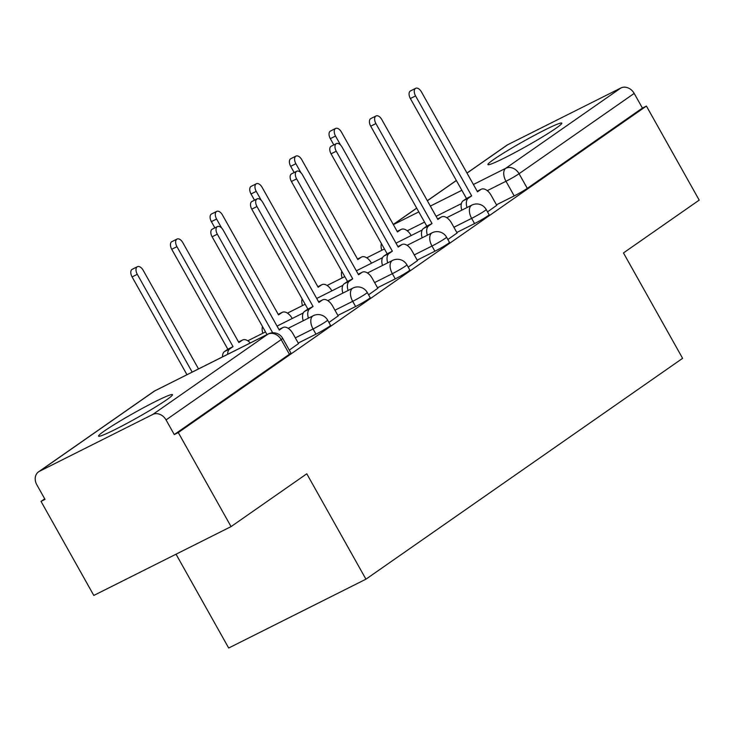 <?xml version="1.0" encoding="UTF-8"?>
<svg xmlns="http://www.w3.org/2000/svg" width="736" height="736" viewBox="0 0 736 736"><rect width="100%" height="100%" fill="white"/><g stroke="black" fill="none" stroke-linecap="round" stroke-linejoin="round"><path stroke-width="1.1" d="M493.663 159.5A42.366 2.861 -29.3 0 0 487.922 164.588A42.366 2.861 -29.3 0 0 515.228 152.398A42.366 2.861 -29.3 0 0 556.085 128.193A42.366 2.861 -29.3 0 0 561.816 123.114A42.366 2.861 -29.3 0 0 534.52 135.304A42.366 2.861 -29.3 0 0 493.663 159.5M104.3 431.048A42.366 2.861 -29.3 0 0 98.569 436.126A42.366 2.861 -29.3 0 0 125.865 423.945A42.366 2.861 -29.3 0 0 166.732 399.74A42.366 2.861 -29.3 0 0 172.463 394.662A42.366 2.861 -29.3 0 0 145.167 406.852A42.366 2.861 -29.3 0 0 104.3 431.048M456.826 232.466L474.554 223.569A10.865 0.736 -29.3 0 0 487.637 216.016A10.865 0.736 -29.3 0 0 489.109 214.71L486.192 209.512A10.865 0.736 150.7 0 1 484.72 210.818A10.865 0.736 150.7 0 1 471.638 218.371L453.91 227.268M417.174 260.121L434.912 251.224A10.865 0.736 -29.3 0 0 447.994 243.662A10.865 0.736 -29.3 0 0 449.466 242.365L446.55 237.167A10.865 0.736 150.7 0 1 445.078 238.464A10.865 0.736 150.7 0 1 431.986 246.026L414.258 254.914M377.531 287.767L395.26 278.88A10.865 0.736 -29.3 0 0 408.351 271.317A10.865 0.736 -29.3 0 0 409.814 270.011L406.898 264.813A10.865 0.736 150.7 0 1 405.426 266.119A10.865 0.736 150.7 0 1 392.343 273.672L374.615 282.569M337.879 315.422L355.617 306.526A10.865 0.736 -29.3 0 0 368.699 298.963A10.865 0.736 -29.3 0 0 370.171 297.666L367.255 292.468A10.865 0.736 150.7 0 1 365.783 293.765A10.865 0.736 150.7 0 1 352.7 301.328L334.963 310.215M298.236 343.068L315.965 334.181A10.865 0.736 -29.3 0 0 329.056 326.618A10.865 0.736 -29.3 0 0 330.519 325.312L327.603 320.114A10.865 0.736 150.7 0 1 326.131 321.42A10.865 0.736 150.7 0 1 313.048 328.974L295.32 337.87M44.703 498.824L41.023 501.391L45.025 499.385L36.8 484.73A10.865 8.924 -124.9 0 1 38.585 471.804A10.865 8.924 -124.9 0 1 39.496 471.27L152.748 414.469L267.876 334.181L154.624 390.972L39.496 471.27M176.033 554.199L228.684 648.02L365.939 579.186L306.792 473.791L231.058 526.608L178.278 432.556L646.42 106.067L699.2 200.118L623.466 252.936L682.612 358.331L365.939 579.186M231.058 526.608L93.803 595.442L41.023 501.391M466.974 173.043L506.727 145.314A10.865 8.924 55.1 0 1 507.638 144.771L620.89 87.98A10.865 8.924 55.1 0 1 634.193 93.417L642.418 108.072L527.289 188.361A10.865 0.736 150.7 0 1 514.206 195.923L496.469 204.81M642.418 108.072L646.42 106.067M174.276 434.562L289.404 354.264A10.865 0.736 -29.3 0 0 290.876 352.967L282.652 338.312A10.865 0.736 150.7 0 1 281.18 339.618L166.051 419.916L174.276 434.562L178.278 432.556M166.051 419.916A10.865 8.924 -124.9 0 0 152.748 414.469M289.285 350.124L298.522 343.574M328.928 322.469L338.164 315.919M368.57 294.823L377.816 288.273M408.222 267.168L417.459 260.618M447.865 239.522L457.111 232.972M487.517 211.867L496.754 205.316M298.558 343.648L292.956 333.666A10.865 6.155 63.4 0 0 283.01 327.502A10.865 6.155 63.4 0 0 282.569 327.759L279.266 330.068L223.174 230.101A6.247 3.542 63.4 0 0 217.451 226.559A6.247 3.542 63.4 0 0 217.322 234.177L272.66 332.782M267.002 334.576L212.124 236.79A6.247 3.542 -116.6 0 1 212.244 229.163L217.451 226.559M198.518 368.92L143.143 270.241A6.247 3.542 63.4 0 0 137.42 266.699A6.247 3.542 63.4 0 0 137.292 274.316L192.17 372.103M186.972 374.716L132.094 276.929A6.247 3.542 -116.6 0 1 132.213 269.302L137.42 266.699M338.21 316.002L332.608 306.02A10.865 6.155 63.4 0 0 322.653 299.856A10.865 6.155 63.4 0 0 322.221 300.113L318.918 302.413L262.816 202.455A6.247 3.542 63.4 0 0 257.094 198.904A6.247 3.542 63.4 0 0 256.974 206.531L313.067 306.489L309.764 308.798A10.865 6.155 63.4 0 0 308.421 318.154M303.214 320.758A10.865 6.155 -116.6 0 1 304.566 311.402L307.869 309.102L251.776 209.134A6.247 3.542 -116.6 0 1 251.896 201.517L257.094 198.904M313.067 306.489L307.869 309.102M377.853 288.346L372.25 278.364A10.865 6.155 63.4 0 0 362.305 272.2A10.865 6.155 63.4 0 0 361.864 272.458L358.561 274.767L302.468 174.8A6.247 3.542 63.4 0 0 296.746 171.258A6.247 3.542 63.4 0 0 296.617 178.876L352.719 278.843L349.416 281.143A10.865 6.155 63.4 0 0 348.064 290.499M342.866 293.112A10.865 6.155 -116.6 0 1 344.209 283.756L347.512 281.446L291.419 181.488A6.247 3.542 -116.6 0 1 291.539 173.862L296.746 171.258M352.719 278.843L347.512 281.446M222.493 356.896A10.865 6.155 -116.6 0 1 224.526 351.541L227.838 349.232L233.036 346.628L229.733 348.928A10.865 6.155 63.4 0 0 227.691 354.292M250.295 342.958A10.865 6.155 63.4 0 0 242.622 339.986A10.865 6.155 63.4 0 0 242.19 340.244L238.878 342.553L182.786 242.586A6.247 3.542 63.4 0 0 177.063 239.044A6.247 3.542 63.4 0 0 176.944 246.67L233.036 346.628M227.838 349.232L171.736 249.274A6.247 3.542 -116.6 0 1 171.865 241.656L177.063 239.044M292.22 318.504L292.22 318.504A10.865 6.155 63.4 0 0 282.265 312.34A10.865 6.155 63.4 0 0 281.833 312.598L278.53 314.898L222.438 214.94A6.247 3.542 63.4 0 0 216.706 211.398A6.247 3.542 63.4 0 0 216.586 219.015L221.656 228.04M262.826 333.242A10.865 6.155 -116.6 0 1 262.458 326.49M214.875 227.847L211.388 221.628A6.247 3.542 -116.6 0 1 211.508 214.001L216.706 211.398M417.505 260.7L411.902 250.718A10.865 6.155 63.4 0 0 401.948 244.545A10.865 6.155 63.4 0 0 401.516 244.812L398.213 247.112L342.111 147.154A6.247 3.542 63.4 0 0 336.389 143.603A6.247 3.542 63.4 0 0 336.269 151.23L392.362 251.188L389.059 253.497A10.865 6.155 63.4 0 0 387.716 262.853M382.508 265.457A10.865 6.155 -116.6 0 1 383.861 256.1L387.164 253.8L331.062 153.833A6.247 3.542 -116.6 0 1 331.191 146.216L336.389 143.603M392.362 251.188L387.164 253.8M457.148 233.045L451.545 223.063A10.865 6.155 63.4 0 0 441.591 216.899A10.865 6.155 63.4 0 0 441.158 217.157L437.856 219.466L381.763 119.499A6.247 3.542 63.4 0 0 376.041 115.957A6.247 3.542 63.4 0 0 375.912 123.574L432.014 223.542L428.711 225.842A10.865 6.155 63.4 0 0 427.358 235.198M422.16 237.811A10.865 6.155 -116.6 0 1 423.504 228.454L426.806 226.145L370.714 126.187A6.247 3.542 -116.6 0 1 370.834 118.56L376.041 115.957M432.014 223.542L426.806 226.145M496.8 205.399L491.197 195.417A10.865 6.155 63.4 0 0 481.243 189.244A10.865 6.155 63.4 0 0 480.81 189.511L477.508 191.811L421.406 91.853A6.247 3.542 63.4 0 0 415.684 88.302A6.247 3.542 63.4 0 0 415.564 95.928L471.656 195.886L468.354 198.196A10.865 6.155 63.4 0 0 467.01 207.543M461.803 210.156A10.865 6.155 -116.6 0 1 463.156 200.799L466.458 198.499L410.357 98.532A6.247 3.542 -116.6 0 1 410.486 90.914L415.684 88.302M471.656 195.886L466.458 198.499M331.872 290.858L331.872 290.849A10.865 6.155 63.4 0 0 321.917 284.685A10.865 6.155 63.4 0 0 321.485 284.942L318.173 287.252L262.08 187.284A6.247 3.542 63.4 0 0 256.358 183.742A6.247 3.542 63.4 0 0 256.238 191.369L261.298 200.394M302.478 305.596A10.865 6.155 -116.6 0 1 302.11 298.834M254.527 200.201L251.031 193.973A6.247 3.542 -116.6 0 1 251.16 186.355L256.358 183.742M371.514 263.203L371.514 263.203A10.865 6.155 63.4 0 0 361.56 257.039A10.865 6.155 63.4 0 0 361.128 257.296L357.825 259.596L301.732 159.638A6.247 3.542 63.4 0 0 296.001 156.087A6.247 3.542 63.4 0 0 295.881 163.714L300.95 172.739M342.12 277.941A10.865 6.155 -116.6 0 1 341.752 271.188M294.17 172.546L290.683 166.327A6.247 3.542 -116.6 0 1 290.803 158.7L296.001 156.087M411.166 235.557L411.166 235.548A10.865 6.155 63.4 0 0 401.212 229.384A10.865 6.155 63.4 0 0 400.77 229.641L397.468 231.95L341.375 131.983A6.247 3.542 63.4 0 0 335.653 128.441A6.247 3.542 63.4 0 0 335.533 136.059L340.593 145.093M381.772 250.295A10.865 6.155 -116.6 0 1 381.404 243.533M333.822 144.891L330.326 138.672A6.247 3.542 -116.6 0 1 330.446 131.054L335.653 128.441M474.554 223.569L471.638 218.371A10.865 6.155 -116.6 0 1 471.417 205.381A10.865 6.155 63.4 0 1 471.85 205.114L446.77 217.7M434.912 251.224L431.986 246.026A10.865 6.155 -116.6 0 1 431.765 233.027A10.865 6.155 63.4 0 1 432.207 232.769L407.118 245.346M395.26 278.88L392.343 273.672A10.865 6.155 -116.6 0 1 392.122 260.682A10.865 6.155 63.4 0 1 392.555 260.424L367.476 273.001M355.617 306.526L352.7 301.328A10.865 6.155 -116.6 0 1 352.47 288.328A10.865 6.155 63.4 0 1 352.912 288.07L327.824 300.647M315.965 334.181L313.048 328.974A10.865 6.155 -116.6 0 1 312.828 315.983A10.865 6.155 63.4 0 1 313.26 315.726L288.181 328.302M514.206 195.923L505.982 181.268L487.26 190.661M461.371 203.642L436.089 216.32M424.543 222.116L407.229 230.791M393.364 224.636L418.802 211.885M430.348 206.089L461.849 190.293M473.404 184.497L505.761 168.277L620.89 87.98M507.638 144.771L467.01 173.107M456.375 180.532L427.358 200.762M416.723 208.178L393.3 224.517M289.404 354.264L281.18 339.618A10.865 8.924 55.1 0 0 267.876 334.181A10.865 6.155 -116.6 0 1 268.309 333.923L155.066 390.715A10.865 10.865 0 0 0 153.714 391.515L38.585 471.804M527.289 188.361L519.064 173.714A10.865 0.736 150.7 0 1 505.982 181.268A10.865 6.155 63.4 0 1 505.761 168.277A10.865 8.924 55.1 0 1 519.064 173.714L634.193 93.417M153.714 391.515A10.865 8.924 -124.9 0 1 154.624 390.972A10.865 6.155 -116.6 0 1 155.066 390.715M282.569 327.759L278.981 329.562M217.322 234.177L212.124 236.79M132.094 276.929L137.292 274.316M322.221 300.113L318.633 301.907M309.764 308.798L304.566 311.402M256.974 206.531L251.776 209.134M361.864 272.458L358.276 274.261M349.416 281.143L344.209 283.756M296.617 178.876L291.419 181.488M224.526 351.541L229.733 348.928M238.602 342.047L242.19 340.244M171.736 249.274L176.944 246.67M278.245 314.392L281.833 312.598M211.388 221.628L216.586 219.015M401.516 244.812L397.928 246.606M389.059 253.497L383.861 256.1M336.269 151.23L331.062 153.833M441.158 217.157L437.57 218.96M428.711 225.842L423.504 228.454M375.912 123.574L370.714 126.187M480.81 189.511L477.222 191.305M468.354 198.196L463.156 200.799M415.564 95.928L410.357 98.532M317.897 286.746L321.485 284.942M251.031 193.973L256.238 191.369M357.54 259.09L361.128 257.296M290.683 166.327L295.881 163.714M397.192 231.444L400.77 229.641M330.326 138.672L335.533 136.059M327.603 320.114A10.865 10.865 0 0 0 313.26 315.726M247.793 340.786L265.503 331.908M277.049 326.112L303.241 312.975M367.255 292.468A10.865 10.865 0 0 0 352.912 288.07M287.436 313.14L305.146 304.253M316.701 298.466L342.893 285.329M406.898 264.813A10.865 10.865 0 0 0 392.555 260.424M327.088 285.485L344.798 276.607M356.344 270.811L382.536 257.674M446.55 237.167A10.865 10.865 0 0 0 432.207 232.769M366.73 257.83L384.44 248.952M395.996 243.165L422.188 230.028M486.192 209.512A10.865 10.865 0 0 0 471.85 205.114M456.338 180.458L427.322 200.698M416.686 208.113L393.263 224.452M282.652 338.312A10.865 10.865 0 0 0 268.309 333.923M283.01 327.502L278.962 329.526M322.653 299.856L318.614 301.88M362.305 272.2L358.257 274.224M238.584 342.01L242.622 339.986M278.226 314.364L282.265 312.34M401.948 244.545L397.909 246.578M441.591 216.899L437.552 218.923M481.243 189.244L477.204 191.277M317.878 286.709L321.917 284.685M357.521 259.063L361.56 257.039M397.173 231.408L401.212 229.384"/></g></svg>
